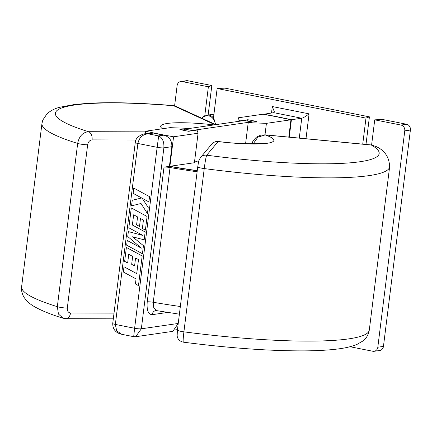 <?xml version="1.0" encoding="UTF-8"?>
<svg xmlns="http://www.w3.org/2000/svg" width="432" height="432" viewBox="0 0 432 432"><rect width="100%" height="100%" fill="white"/><g stroke="black" fill="none" stroke-linecap="round" stroke-linejoin="round"><path stroke-width="0.65" d="M188.271 128.336L170.068 127.661L145.546 131.209A126.133 17.771 7.1 0 0 159.073 134.066A126.133 17.771 7.1 0 0 173.561 136.782L198.083 133.234L197.03 130.075L188.654 131.29A72.576 10.228 -172.9 0 1 184.199 130.432A72.576 10.228 -172.9 0 1 179.901 129.546L188.271 128.336L188.233 128.644M238.399 117.779L239.458 120.933L247.828 119.723A72.576 10.228 -172.9 0 1 256.581 121.462L248.211 122.672L266.42 123.347L290.936 119.799A126.133 17.771 7.1 0 0 277.409 116.948A126.133 17.771 7.1 0 0 262.921 114.232L238.399 117.779L237.94 121.451M290.936 119.799L288.781 137.09M173.561 136.782L169.889 166.282A126.133 17.771 7.1 0 0 197.267 170.635M164.009 167.135A5.006 0.707 -172.9 0 1 170.046 167.535L153.263 302.27L153.76 307.973L156.422 310.603L155.828 310.592A5.006 4.406 81.8 0 0 152.167 314.674C148.241 314.491 146.594 310.219 147.226 301.865L164.009 167.135L169.414 166.352A127.132 17.912 7.1 0 0 197.251 170.775M171.866 146.68L163.879 147.836C164.209 141.777 162.481 137.803 158.695 135.923L163.928 135.167C169.36 136.766 172.006 140.605 171.866 146.68L169.414 166.352M163.928 135.167A127.132 17.912 -172.9 0 1 153.419 133.078L148.187 133.834L158.695 135.923L157.151 147.307L137.889 143.478C139.207 137.56 142.636 134.347 148.187 133.834L144.628 133.893M135.27 142.522L112.73 323.476A5.006 0.707 7.1 0 0 115.349 324.437L137.889 143.478A5.006 0.707 -172.9 0 1 135.27 142.522C135.578 135.772 145.071 133.456 144.833 133.861L150.844 132.991L153.419 133.078M170.046 167.535A134.239 18.916 7.1 0 0 197.127 171.774M217.134 88.517L224.959 88.139L369.425 116.851L365.98 118.103L217.134 88.517L213.446 118.12A7.009 6.172 81.8 0 1 214.639 121.743A7.009 6.172 -98.2 0 0 207.468 115.133L203.942 116.294L201.766 118.217M134.59 265.901L135.578 257.985L138.505 259.589L136.712 273.65L123.984 266.733L123.325 271.993L136.053 278.91L135.427 283.964L138.472 285.617L142.166 255.982L126.392 247.406L124.654 261.355L127.656 262.975L128.741 254.286L132.656 256.403L131.674 264.325L134.59 265.907L135.572 257.985M141.356 248.152L127.256 240.494L126.668 245.187L142.441 253.762L143.451 245.662L132.527 236.79L144.175 239.836L145.157 231.973L132.386 225.029L133.661 214.801M142.868 235.424L128.363 231.601L127.748 236.52L141.361 248.162L127.256 240.494M144.175 239.836L145.157 231.973L132.381 225.029L133.655 214.796L137.576 216.918L136.593 224.84L139.509 226.417L140.492 218.495L143.424 220.099L142.376 228.512L145.384 230.132L147.085 216.491L131.312 207.916L128.833 227.799L142.873 235.429L128.358 231.601M139.509 226.417L140.497 218.495M148.894 201.922L149.553 196.663L133.78 188.093L133.126 193.342L141.691 197.991L132.262 200.237L131.566 205.853L141.005 203.472L147.442 213.586L148.203 207.511L142.177 198.272L148.894 201.922L149.553 196.663L133.78 188.093M169.889 166.282L194.411 162.734L198.083 133.234M198.52 162.146A5.006 0.707 -172.9 0 1 197.235 161.789L194.643 160.871M252.628 122.035L251.505 121.894A63.569 8.959 7.1 0 0 244.496 120.506L184.982 129.114A63.569 8.959 7.1 0 0 191.986 130.507L251.505 121.894M175.478 329.902L177.466 329.616M183.011 130.194L184.982 129.114M244.496 120.506L252.256 121.916M112.73 323.476C112.736 328.509 114.966 331.884 119.416 333.612L121.781 334.309L116.672 330.782L115.349 324.437L134.611 328.266L157.151 147.307A5.006 0.707 -172.9 0 0 163.879 147.836L141.34 328.795L178.227 323.46L179.383 314.177L156.422 310.603M404.768 130.853A5.006 4.406 -98.2 0 0 400.999 125.064L374.733 119.842L382.558 119.464L406.636 124.249A5.006 4.406 81.8 0 1 410.4 130.037L404.768 130.853L377.816 347.209A5.006 4.406 -98.2 0 1 374.155 351.297A5.006 4.406 -98.2 0 1 372.827 351.259L350.001 346.723M174.604 105.845L177.12 85.606A5.006 4.406 -98.2 0 1 180.781 81.518L186.419 80.703A5.006 4.406 81.8 0 1 187.747 80.741L211.826 85.525L208.381 86.778L204.752 115.879M374.733 119.842L371.601 144.995M365.98 118.103L362.734 144.137M187.747 80.741L182.115 81.556L208.381 86.778M182.115 81.556A5.006 4.406 -98.2 0 0 180.781 81.518M211.826 85.525L208.148 115.036M369.425 116.851L365.985 144.45M410.4 130.037L383.449 346.394A5.006 4.406 81.8 0 1 379.787 350.482L374.155 351.297M263.396 114.161A127.132 17.912 -172.9 0 1 291.411 119.729L301.747 118.233L273.731 112.666L263.374 114.313M291.411 119.729L289.246 137.133M178.227 323.46L172.811 331.349L135.562 336.739M273.731 112.666L274.385 111.872L272.311 106.542L309.085 113.848C305.926 116.311 303.48 117.774 301.747 118.233L299.273 138.089M121.781 334.309L133.672 336.668L135.67 336.722L141.34 328.795A5.006 0.707 7.1 0 1 134.611 328.266L133.704 336.55M247.828 119.723L247.671 120.987M145.546 131.209L145.222 133.807M248.211 122.672L245.592 143.678M266.42 123.347L264.989 134.822M239.458 120.933L239.42 121.241M136.712 273.65L123.984 266.733M138.472 285.617L142.166 255.982L126.387 247.406M127.656 262.975L128.736 254.286M142.441 253.762L143.451 245.662L132.521 236.79M145.384 230.132L147.085 216.491M147.08 216.491L131.306 207.916M131.566 205.853L141.005 203.472M147.442 213.586L148.203 207.511L142.171 198.272M173.065 105.565L175.711 106.256A7.009 6.34 114.7 0 0 173.642 105.743L173.065 105.559C139.288 102.821 111.105 102.06 88.517 103.286L74.385 104.512L60.059 107.195C55.291 108.302 50.976 110.468 47.115 113.697L42.811 120.037L41.953 123.52A175.181 24.683 -172.9 0 0 77.668 143.424C79.11 136.258 82.712 132.354 88.484 131.701L145.465 131.868M67.311 308.054A7.009 0.988 -172.9 0 1 57.332 306.677A175.181 24.683 7.1 0 1 21.616 286.778C21.271 288.193 21.26 292.837 24.246 297.616C27.13 301.59 30.677 304.684 34.895 306.887C41.791 310.802 51.214 314.588 63.153 318.244L58.455 314.053L57.332 306.677L77.668 143.424A7.009 0.988 -172.9 0 0 87.642 144.801L67.311 308.054C67.165 311.04 68.234 312.687 70.519 312.984L114.021 313.108M135.972 140.022L92.075 139.892C89.721 140.179 88.241 141.815 87.642 144.801M92.075 139.892A7.009 4.531 -89.8 0 0 88.484 131.701A163.172 22.993 7.1 0 1 173.642 105.743L215.082 124.762M113.308 318.821L66.047 318.681A7.009 4.531 -89.8 0 0 70.519 312.984M183.433 342.058C182.914 342.322 183.071 338.915 183.908 331.835L204.239 168.577C205.195 161.32 206.015 156.859 206.707 155.201A7.009 6.907 39.9 0 0 200.475 157.588L211.874 143.964A7.009 6.907 39.9 0 1 218.106 141.577L218.155 141.458C241.461 144.725 266.344 143.791 266.02 142.798M253.206 143.807L257.866 137.171L265.221 134.919L371.309 145.028L375.835 146.421C384.685 150.331 389.286 157.135 389.632 166.828A175.181 24.683 7.1 0 1 369.014 175.63A175.181 24.683 7.1 0 1 204.239 168.577A7.009 0.988 7.1 0 1 197.748 166.779C198.844 160.855 197.915 162.157 200.475 157.588M371.12 144.936A7.009 1.393 95.4 0 1 371.309 145.028A163.172 22.993 -172.9 0 1 206.707 155.201L218.106 141.577A57.062 8.041 7.1 0 0 267.025 143.311A57.062 8.041 7.1 0 0 265.221 134.919A7.009 1.393 95.4 0 0 265.027 134.827L371.12 144.936L375.835 146.421M147.226 301.865A5.006 0.707 -172.9 0 1 153.263 302.27A134.239 18.916 7.1 0 0 180.344 306.509M167.654 312.433L152.167 314.674M271.507 112.99L272.311 106.542M309.085 113.848L305.986 138.731M400.999 125.064L406.636 124.249M377.816 347.209L383.449 346.394M216.032 124.621L213.624 119.648A7.009 6.907 154.2 0 0 201.965 118.309M389.632 166.828L369.295 330.08A175.181 24.683 -172.9 0 1 348.678 338.882A175.181 24.683 -172.9 0 1 183.908 331.835A7.009 0.988 7.1 0 1 177.412 330.032L197.748 166.779M162.508 128.758A57.062 8.041 -172.9 0 1 214.11 124.902M21.616 286.778L41.953 123.52M215.8 124.654L175.711 106.256M63.153 318.238L66.047 318.681M213.937 114.199L207.468 115.133M369.295 330.08C368.318 335.065 366.131 338.731 362.74 341.086L357.086 344.358C351.664 346.604 344.882 348.187 336.733 349.105C327.823 350.185 317.126 350.773 304.641 350.876C269.779 351.022 229.338 348.116 183.308 342.16C177.638 340.875 177.212 336.485 177.152 335.713L177.412 330.032M265.027 134.827L260.545 135.2L256.333 137.214L253.179 140.627L251.802 143.807M211.874 143.964C212.333 142.657 214.423 141.826 218.155 141.458"/></g></svg>

